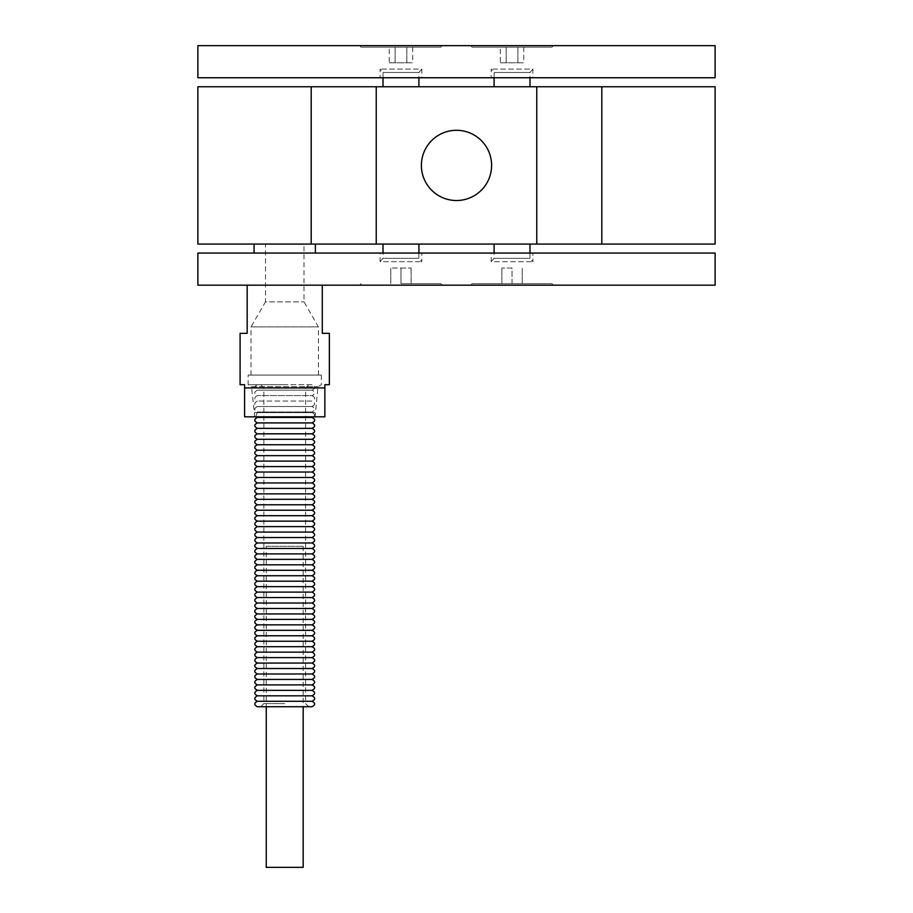 <?xml version="1.0" encoding="UTF-8"?>
<svg xmlns="http://www.w3.org/2000/svg" width="913" height="913" viewBox="0 0 913 913"><rect width="100%" height="100%" fill="white"/><g stroke="black" fill="none" stroke-linecap="round" stroke-linejoin="round"><path stroke-width="0.68" stroke-dasharray="4.57 3.42" d="M266.265 546.282L303.184 546.282L266.265 546.282L266.265 706.81M303.184 867.35L266.265 867.35M312.018 384.704L257.432 384.704L312.018 384.704C315.533 386.519 315.533 388.345 312.018 390.159L257.432 390.159L312.018 390.159C315.533 391.974 315.533 393.8 312.018 395.614L257.432 395.614L312.018 395.614C315.533 397.44 315.533 399.255 312.018 401.069L257.432 401.069L312.018 401.069C315.533 402.895 315.533 404.71 312.018 406.536L257.432 406.536L312.018 406.536C315.533 408.351 315.533 410.177 312.018 411.991L257.432 411.991L312.018 411.991L314.745 414.719L313.775 416.807M312.018 417.446L257.432 417.446M312.018 422.913L257.432 422.913M312.018 428.368L257.432 428.368M312.018 433.823L257.432 433.823M312.018 439.279L257.432 439.279M312.018 444.745L257.432 444.745M312.018 450.2L257.432 450.2M312.018 455.655L257.432 455.655M312.018 461.111L257.432 461.111M312.018 466.577L257.432 466.577M312.018 472.032L257.432 472.032M312.018 477.488L257.432 477.488M312.018 482.943L257.432 482.943M312.018 488.409L257.432 488.409M312.018 493.865L257.432 493.865M312.018 499.32L257.432 499.32M312.018 504.786L257.432 504.786M312.018 510.241L257.432 510.241M312.018 515.697L257.432 515.697M312.018 521.152L257.432 521.152M312.018 526.618L257.432 526.618M312.018 532.074L257.432 532.074M312.018 537.529L257.432 537.529M312.018 542.984L257.432 542.984M312.018 548.451L257.432 548.451M312.018 553.906L257.432 553.906M312.018 559.361L257.432 559.361M312.018 564.816L257.432 564.816M312.018 570.283L257.432 570.283M312.018 575.738L257.432 575.738M312.018 581.193L257.432 581.193M312.018 586.66L257.432 586.66M312.018 592.115L257.432 592.115M312.018 597.57L257.432 597.57M312.018 603.025L257.432 603.025M312.018 608.492L257.432 608.492M312.018 613.947L257.432 613.947M312.018 619.402L257.432 619.402M312.018 624.857L257.432 624.857M312.018 630.324L257.432 630.324M312.018 635.779L257.432 635.779M312.018 641.234L257.432 641.234M312.018 646.689L257.432 646.689M312.018 652.156L257.432 652.156M312.018 657.611L257.432 657.611M312.018 663.066L257.432 663.066M312.018 668.521L257.432 668.521M312.018 673.988L257.432 673.988M312.018 679.443L257.432 679.443M312.018 684.898L257.432 684.898M312.018 690.365L257.432 690.365M312.018 695.82L257.432 695.82M312.018 701.275L257.432 701.275M312.018 706.73L257.432 706.73M256.781 706.81L312.68 706.81M284.73 384.704L248.131 384.704L284.73 384.704M284.73 706.81L260.65 706.81L284.73 706.81M284.73 416.807L254.385 416.807L284.73 416.807M248.131 375.072L321.33 375.072L248.131 375.072L248.131 384.704L251.452 386.701L318.009 386.701L251.452 386.701L254.385 412.619L315.065 412.619L254.385 412.619L254.385 416.807M329.353 384.704L324.857 384.704L324.857 416.807L244.593 416.807L244.593 387.911L324.857 387.911M240.096 333.325L247.161 333.325L247.161 285.164L322.289 285.164L322.289 333.325L329.353 333.325M322.289 285.164L247.161 285.164M244.593 387.911L244.593 384.704L240.096 384.704M456.5 200.518A35.105 35.105 0 0 0 486.903 147.86A35.105 35.105 0 0 0 426.097 147.86A35.105 35.105 0 0 0 456.5 200.518A35.105 35.105 0 0 0 486.903 147.86A35.105 35.105 0 0 0 426.097 147.86A35.105 35.105 0 0 0 456.5 200.518M456.5 130.297A35.105 35.105 0 0 1 486.903 182.965A35.105 35.105 0 0 1 426.097 182.965A35.105 35.105 0 0 1 456.5 130.297M380.082 253.061L421.829 253.061L380.082 253.061L380.082 261.711L421.829 261.711L380.082 261.711L383.015 258.345L418.896 258.345L383.015 258.345L383.015 253.061M400.955 283.635L440.876 283.635L400.955 283.635L400.955 268.023L411.112 268.023L390.798 268.023L400.955 268.023L400.955 283.635L411.112 283.635L400.955 283.635M400.955 285.164L442.212 285.164L400.955 285.164M491.171 253.061L532.918 253.061L491.171 253.061L491.171 261.711L532.918 261.711L491.171 261.711L494.104 258.345L529.985 258.345L494.104 258.345L494.104 253.061M512.045 283.635L472.124 283.635L551.966 283.635L512.045 283.635L512.045 268.023L501.888 268.023L512.045 268.023L512.045 283.635L522.202 283.635L501.888 283.635L512.045 283.635M512.045 285.164L470.788 285.164L512.045 285.164M400.955 244.068L418.896 244.068L400.955 244.068M512.045 244.068L494.104 244.068L512.045 244.068M265.466 244.068L315.384 244.068L254.065 244.068L284.73 244.068L265.466 244.068L265.466 301.883L303.995 301.883L265.466 301.883L251.018 326.911L318.443 326.911L251.018 326.911L251.018 375.072L318.443 375.072L251.018 375.072M284.73 253.061L254.065 253.061L284.73 253.061M532.918 77.753L491.171 77.753L532.918 77.753L532.918 69.103L491.171 69.103L532.918 69.103L529.985 72.469L494.104 72.469L529.985 72.469L529.985 77.753M551.966 47.191L472.124 47.191L551.966 47.191L553.301 45.65L470.788 45.65L553.301 45.65M421.829 77.753L380.082 77.753L421.829 77.753L421.829 69.103L380.082 69.103L421.829 69.103L418.896 72.469L383.015 72.469L418.896 72.469L418.896 77.753M440.876 47.191L361.034 47.191L440.876 47.191L442.212 45.65L359.699 45.65L442.212 45.65M418.896 86.746L383.015 86.746L418.896 86.746M529.985 86.746L494.104 86.746L529.985 86.746M500.313 62.792L523.777 62.792L500.313 62.792L500.313 47.191L506.179 47.191L500.313 47.191M506.179 47.191L506.179 62.792L506.179 47.191L517.911 47.191L506.179 47.191M517.911 47.191L517.911 62.792L517.911 47.191L523.777 47.191L517.911 47.191M523.777 47.191L523.777 62.792M389.223 62.792L412.687 62.792L389.223 62.792L389.223 47.191L395.089 47.191L389.223 47.191M395.089 47.191L395.089 62.792L395.089 47.191L406.821 47.191L395.089 47.191M406.821 47.191L406.821 62.792L406.821 47.191L412.687 47.191L406.821 47.191M412.687 47.191L412.687 62.792M197.881 77.753L197.881 45.65L715.119 45.65L715.119 77.753L197.881 77.753M715.119 285.164L197.881 285.164L197.881 253.061L715.119 253.061L715.119 285.164M311.196 244.068L197.881 244.068L197.881 86.746L311.196 86.746L311.196 244.068L715.119 244.068L715.119 86.746L536.764 86.746L536.764 244.068M522.202 283.635L522.202 268.023L522.202 283.635M501.888 283.635L501.888 268.023L501.888 283.635M411.112 283.635L411.112 268.023L411.112 283.635M390.798 283.635L390.798 268.023L390.798 283.635M536.764 86.746L376.236 86.746L376.236 244.068M376.236 86.746L311.196 86.746M284.73 387.911L263.857 387.911L284.73 387.911M284.73 703.603L263.857 703.603L284.73 703.603M601.804 86.746L601.804 244.068M303.184 546.282L303.184 706.81M257.432 384.704C253.917 386.519 253.917 388.333 257.432 390.159C253.917 391.974 253.917 393.788 257.432 395.614C253.917 397.429 253.917 399.255 257.432 401.069C253.917 402.884 253.917 404.71 257.432 406.536C253.917 408.351 253.917 410.165 257.432 411.991L255.674 416.807M260.65 706.81L263.857 703.603L263.857 387.911L260.65 384.704M308.811 706.81L305.593 703.603L305.593 387.911L308.811 384.704M321.33 375.072L321.33 384.704L318.009 386.701L315.065 416.807M418.896 253.061L418.896 258.345L421.829 261.711L421.829 253.061M361.034 283.635L359.699 285.164M440.876 283.635L442.212 285.164M529.985 253.061L529.985 258.345L532.918 261.711L532.918 253.061M472.124 283.635L470.788 285.164M551.966 283.635L553.301 285.164M318.443 375.072L318.443 326.911L303.995 301.883L303.995 244.068M494.104 77.753L494.104 72.469L491.171 69.103L491.171 77.753M472.124 47.191L470.788 45.65M383.015 77.753L383.015 72.469L380.082 69.103L380.082 77.753M361.034 47.191L359.699 45.65"/><path stroke-width="1.37" d="M266.265 706.81L266.265 867.35L303.184 867.35L303.184 706.81M255.674 416.807L257.432 417.446L312.018 417.446L313.775 416.807M257.432 417.446C253.917 419.261 253.917 421.087 257.432 422.913L312.018 422.913C315.533 421.087 315.533 419.272 312.018 417.446M257.432 422.913C253.917 424.716 253.917 426.542 257.432 428.368L312.018 428.368C315.533 426.542 315.533 424.728 312.018 422.913M257.432 428.368C253.917 430.183 253.917 431.997 257.432 433.823L312.018 433.823C315.533 432.009 315.533 430.183 312.018 428.368M257.432 433.823C253.917 435.638 253.917 437.453 257.432 439.279L312.018 439.279C315.533 437.464 315.533 435.649 312.018 433.823M257.432 439.279C253.917 441.093 253.917 442.919 257.432 444.745L312.018 444.745C315.533 442.919 315.533 441.105 312.018 439.279M257.432 444.745C253.917 446.56 253.917 448.374 257.432 450.2L312.018 450.2C315.533 448.374 315.533 446.56 312.018 444.745M257.432 450.2C253.917 452.015 253.917 453.829 257.432 455.655L312.018 455.655C315.533 453.841 315.533 452.015 312.018 450.2M257.432 455.655C253.917 457.47 253.917 459.285 257.432 461.111L312.018 461.111C315.533 459.296 315.533 457.481 312.018 455.655M257.432 461.111C253.917 462.925 253.917 464.751 257.432 466.577L312.018 466.577C315.533 464.751 315.533 462.937 312.018 461.111M257.432 466.577C253.917 468.392 253.917 470.206 257.432 472.032L312.018 472.032C315.533 470.218 315.533 468.392 312.018 466.577M257.432 472.032C253.917 473.847 253.917 475.662 257.432 477.488L312.018 477.488C315.533 475.673 315.533 473.847 312.018 472.032M257.432 477.488C253.917 479.302 253.917 481.128 257.432 482.943L312.018 482.943C315.533 481.128 315.533 479.314 312.018 477.488M257.432 482.943C253.917 484.757 253.917 486.583 257.432 488.409L312.018 488.409C315.533 486.583 315.533 484.769 312.018 482.943M257.432 488.409C253.917 490.224 253.917 492.039 257.432 493.865L312.018 493.865C315.533 492.05 315.533 490.224 312.018 488.409M257.432 493.865C253.917 495.679 253.917 497.494 257.432 499.32L312.018 499.32C315.533 497.505 315.533 495.679 312.018 493.865M257.432 499.32C253.917 501.134 253.917 502.96 257.432 504.786L312.018 504.786C315.533 502.96 315.533 501.146 312.018 499.32M257.432 504.786C253.917 506.589 253.917 508.415 257.432 510.241L312.018 510.241C315.533 508.415 315.533 506.601 312.018 504.786M257.432 510.241C253.917 512.056 253.917 513.871 257.432 515.697L312.018 515.697C315.533 513.882 315.533 512.056 312.018 510.241M257.432 515.697C253.917 517.511 253.917 519.326 257.432 521.152L312.018 521.152C315.533 519.337 315.533 517.511 312.018 515.697M257.432 521.152C253.917 522.966 253.917 524.792 257.432 526.618L312.018 526.618C315.533 524.792 315.533 522.978 312.018 521.152M257.432 526.618C253.917 528.422 253.917 530.248 257.432 532.074L312.018 532.074C315.533 530.248 315.533 528.433 312.018 526.618M257.432 532.074C253.917 533.888 253.917 535.703 257.432 537.529L312.018 537.529C315.533 535.714 315.533 533.888 312.018 532.074M257.432 537.529C253.917 539.343 253.917 541.158 257.432 542.984L312.018 542.984C315.533 541.169 315.533 539.355 312.018 537.529M257.432 542.984C253.917 544.799 253.917 546.625 257.432 548.451L312.018 548.451C315.533 546.625 315.533 544.81 312.018 542.984M257.432 548.451C253.917 550.265 253.917 552.08 257.432 553.906L312.018 553.906C315.533 552.091 315.533 550.265 312.018 548.451M257.432 553.906C253.917 555.72 253.917 557.535 257.432 559.361L312.018 559.361C315.533 557.546 315.533 555.72 312.018 553.906M257.432 559.361C253.917 561.175 253.917 563.001 257.432 564.816L312.018 564.816C315.533 563.001 315.533 561.187 312.018 559.361M257.432 564.816C253.917 566.631 253.917 568.457 257.432 570.283L312.018 570.283C315.533 568.457 315.533 566.642 312.018 564.816M257.432 570.283C253.917 572.097 253.917 573.912 257.432 575.738L312.018 575.738C315.533 573.923 315.533 572.097 312.018 570.283M257.432 575.738C253.917 577.552 253.917 579.367 257.432 581.193L312.018 581.193C315.533 579.378 315.533 577.552 312.018 575.738M257.432 581.193C253.917 583.008 253.917 584.834 257.432 586.66L312.018 586.66C315.533 584.834 315.533 583.019 312.018 581.193M257.432 586.66C253.917 588.463 253.917 590.289 257.432 592.115L312.018 592.115C315.533 590.289 315.533 588.474 312.018 586.66M257.432 592.115C253.917 593.929 253.917 595.744 257.432 597.57L312.018 597.57C315.533 595.755 315.533 593.929 312.018 592.115M257.432 597.57C253.917 599.385 253.917 601.199 257.432 603.025L312.018 603.025C315.533 601.211 315.533 599.385 312.018 597.57M257.432 603.025C253.917 604.84 253.917 606.666 257.432 608.492L312.018 608.492C315.533 606.666 315.533 604.851 312.018 603.025M257.432 608.492C253.917 610.295 253.917 612.121 257.432 613.947L312.018 613.947C315.533 612.121 315.533 610.306 312.018 608.492M257.432 613.947C253.917 615.761 253.917 617.576 257.432 619.402L312.018 619.402C315.533 617.587 315.533 615.761 312.018 613.947M257.432 619.402C253.917 621.217 253.917 623.031 257.432 624.857L312.018 624.857C315.533 623.043 315.533 621.228 312.018 619.402M257.432 624.857C253.917 626.672 253.917 628.498 257.432 630.324L312.018 630.324C315.533 628.498 315.533 626.683 312.018 624.857M257.432 630.324C253.917 632.138 253.917 633.953 257.432 635.779L312.018 635.779C315.533 633.953 315.533 632.138 312.018 630.324M257.432 635.779C253.917 637.594 253.917 639.408 257.432 641.234L312.018 641.234C315.533 639.42 315.533 637.594 312.018 635.779M257.432 641.234C253.917 643.049 253.917 644.863 257.432 646.689L312.018 646.689C315.533 644.875 315.533 643.06 312.018 641.234M257.432 646.689C253.917 648.504 253.917 650.33 257.432 652.156L312.018 652.156C315.533 650.33 315.533 648.515 312.018 646.689M257.432 652.156C253.917 653.97 253.917 655.785 257.432 657.611L312.018 657.611C315.533 655.796 315.533 653.97 312.018 652.156M257.432 657.611C253.917 659.426 253.917 661.24 257.432 663.066L312.018 663.066C315.533 661.252 315.533 659.426 312.018 657.611M257.432 663.066C253.917 664.881 253.917 666.707 257.432 668.521L312.018 668.521C315.533 666.707 315.533 664.892 312.018 663.066M257.432 668.521C253.917 670.336 253.917 672.162 257.432 673.988L312.018 673.988C315.533 672.162 315.533 670.347 312.018 668.521M257.432 673.988C253.917 675.803 253.917 677.617 257.432 679.443L312.018 679.443C315.533 677.629 315.533 675.803 312.018 673.988M257.432 679.443C253.917 681.258 253.917 683.072 257.432 684.898L312.018 684.898C315.533 683.084 315.533 681.258 312.018 679.443M257.432 684.898C253.917 686.713 253.917 688.539 257.432 690.365L312.018 690.365C315.533 688.539 315.533 686.724 312.018 684.898M257.432 690.365C253.917 692.168 253.917 693.994 257.432 695.82L312.018 695.82C315.533 693.994 315.533 692.18 312.018 690.365M257.432 695.82C253.917 697.635 253.917 699.449 257.432 701.275L312.018 701.275C315.533 699.461 315.533 697.635 312.018 695.82M257.432 701.275C253.917 703.09 253.917 704.904 257.432 706.73L312.018 706.73C315.533 704.916 315.533 703.101 312.018 701.275M257.432 706.73L312.018 706.73M324.857 387.911L244.593 387.911L244.593 416.807L324.857 416.807L324.857 384.704L329.353 384.704L329.353 333.325L322.289 333.325L322.289 285.164M247.161 285.164L247.161 333.325L240.096 333.325L240.096 384.704L244.593 384.704L244.593 387.911M456.5 130.297A35.105 35.105 0 0 1 486.903 182.965A35.105 35.105 0 0 1 426.097 182.965A35.105 35.105 0 0 1 456.5 130.297M418.896 77.753L418.896 86.746M529.985 77.753L529.985 86.746M715.119 45.65L197.881 45.65L197.881 77.753L715.119 77.753L715.119 45.65M197.881 285.164L715.119 285.164L715.119 253.061L197.881 253.061L197.881 285.164M376.236 244.068L376.236 86.746L197.881 86.746L197.881 244.068L715.119 244.068L715.119 86.746L601.804 86.746L601.804 244.068M376.236 86.746L536.764 86.746L536.764 244.068M536.764 86.746L601.804 86.746M311.196 86.746L311.196 244.068M418.896 253.061L418.896 244.068M383.015 253.061L383.015 244.068M529.985 253.061L529.985 244.068M494.104 253.061L494.104 244.068M315.384 253.061L315.384 244.068M254.065 253.061L254.065 244.068M383.015 77.753L383.015 86.746M494.104 77.753L494.104 86.746"/></g></svg>
